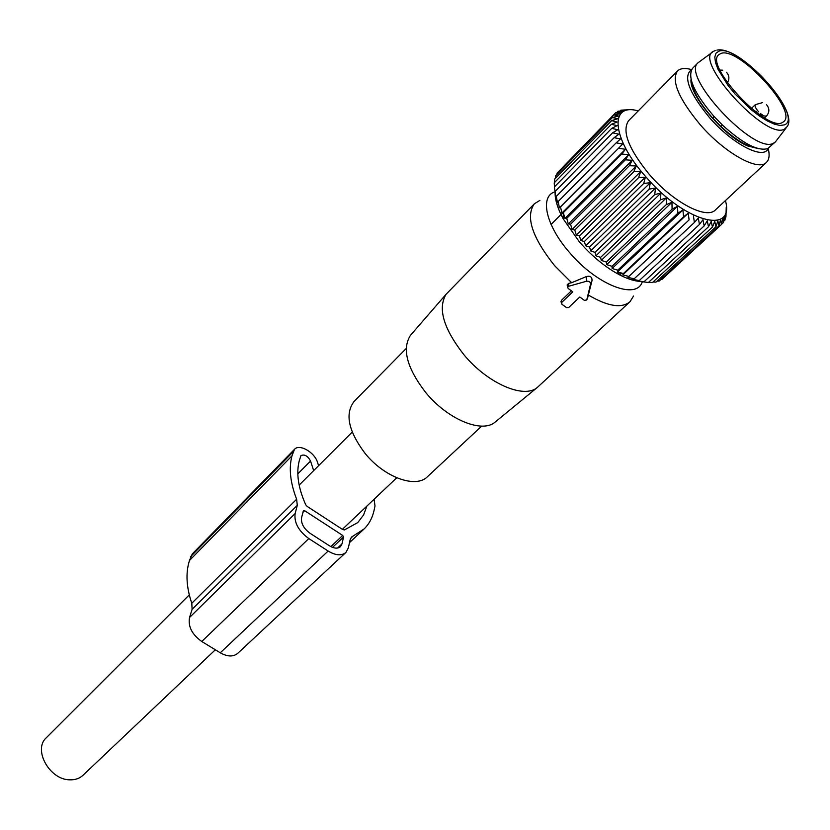 <?xml version="1.0" encoding="UTF-8"?>
<svg xmlns="http://www.w3.org/2000/svg" width="830" height="830" viewBox="0 0 830 830"><rect width="100%" height="100%" fill="white"/><g stroke="black" fill="none" stroke-linecap="round" stroke-linejoin="round"><path stroke-width="1.25" d="M215.333 649.786L83.073 775.199C79.639 778.447 75.24 779.982 69.886 779.827C49.655 779.961 32.806 749.687 46.252 737.808L189.282 594.892M586.468 281.256L568.685 286.257L567.658 287.294L568.187 288.467L572.783 291.838L561.734 302.431L561.9 304.237L566.548 307.629L568.706 307.525L579.786 296.984L584.362 300.346L586.737 300.004L590.524 284.254C590.514 281.972 589.165 280.976 586.468 281.256L586.364 276.556L571.642 282.719L554.575 265.631C532.103 237.339 525.359 216.734 534.333 203.817L539.894 200.372M481.701 426.112L427.658 476.503C416.224 488.849 384.466 477.551 365.086 453.398C348.413 431.195 344.73 413.88 354.057 401.471L406.192 348.517M495.572 421.723L495.157 422.065C482.178 433.654 447.692 419.492 425.79 392.611C407.022 368.261 401.865 349.233 410.321 335.507L411.244 334.449M534.333 203.817L446.125 294.214C437.566 308.355 443.469 328.493 463.825 354.628C487.552 383.512 524.176 399.272 537.404 387.382L629.669 302.027M642.264 281.744C636.838 300.429 596.677 285.001 569.307 252.258C545.808 225.387 539.479 196.305 554.876 191.886M633.529 296.04L630.084 301.643C621.774 308.687 607.861 306.478 588.346 295.024L591.998 280.727C592.205 276.992 590.327 275.601 586.364 276.556M571.642 282.719L568.643 283.372L567.139 284.908L567.419 286.205M587.609 297.918L588.346 295.024M571.382 290.811L561.464 300.325L561.215 302.327M755.601 147.761C746.087 146.153 734.436 138.984 720.648 126.243L712.866 118.275C700.23 103.958 693.226 91.933 691.836 82.212M785.896 128.256L775.396 141.899L773.581 143.144C754.854 155.2 680.527 75.976 698.061 62.758L692.448 68.433C687.095 77.304 694.264 93.282 713.956 116.366L722.65 125.268C742.943 143.611 757.977 151.392 767.74 148.612L775.158 142.117M698.061 62.758L712.327 52.269M782.317 122.581C766.733 132.157 704.307 65.58 718.676 54.79L720.959 53.442C738.306 46.252 797.744 110.463 783.883 121.533L782.317 122.581M350.592 538.411L353.134 536.035L351.588 537.031L350.146 539.728L348.31 547.997L345.913 552.438C341.587 555.996 335.662 555.529 328.14 551.037L308.802 538.566C298.53 530.93 293.976 522.578 295.138 513.531L297.285 505.356L296.632 499.235C290.241 482.624 288.695 468.162 291.984 455.846L294.484 449.331C299.35 443.521 314.612 452.226 317.527 462.393L318.596 465.682M294.484 449.331L192.301 553.921L189.468 560.52C185.547 572.928 186.325 587.173 191.782 603.265L192.104 609.293L189.541 617.489C187.922 626.494 192 634.504 201.763 641.497L308.802 538.566M357.471 522.765L344.398 529.934L342.634 529.509L307.193 506.425L305.71 504.723C298.209 487.874 296.061 473.183 299.277 460.671L300.958 455.597C304.558 454.083 307.764 455.898 310.555 461.055L313.657 470.62M358.104 522.174L363.582 514.932L366.912 506.051M342.697 535.443L304.631 510.699L303.344 510.855L301.581 517.702C300.875 523.357 303.728 528.565 310.109 533.317L329.375 545.767C334.085 548.578 337.8 548.869 340.507 546.638L341.991 543.899L343.558 536.989L342.697 535.443L330.869 546.628M353.134 536.035L364.1 528.949C369.184 523.969 372.535 517.671 374.143 510.045L375.004 505.968L374.112 499.224M201.763 641.497L220.272 652.795C227.493 656.841 233.355 656.997 237.837 653.252L345.913 552.438M612.115 268.495L677.477 206.348L677.871 213.217L617.748 270.175L612.115 268.495L612.032 266.326L672.082 209.16L677.477 206.348M617.499 271.918L682.934 210L683.557 216.817L623.382 273.558L617.499 271.918L617.748 270.175M682.934 210L677.871 213.217M580.824 240.482L645.366 177.205L638.623 177.62L579.413 235.855L580.824 240.482L584.351 241.54L585.638 245.794L589.57 247.07L590.68 250.919L595.006 252.362L595.909 255.806L600.598 257.373L601.262 260.392L606.294 262.041L606.689 264.635L612.032 266.326M555.094 193.473C555.229 200.59 557.936 209.046 563.217 218.85L579.35 241.831C590.887 255.059 603.192 265.465 616.275 273.06C626.121 278.6 634.587 281.401 641.663 281.474M660.773 279.565L661.801 279.492L721.509 224.442L720.502 219.774L718.977 225.874L659.145 281.069L657.08 281.111M653.023 282.013L656.001 282.107L715.948 226.746L714.755 221.392L712.451 227.047L652.401 282.584L648.604 282.283M641.849 281.681L648.386 282.49L708.498 226.766L707.264 220.832L704.151 225.916L643.976 281.827L641.849 281.681M623.382 273.558L622.791 274.886L628.87 276.442L627.916 277.376L634.172 278.787L632.834 279.337L639.225 280.592L637.492 280.779L643.976 281.827M622.791 274.886L688.257 213.186L683.557 216.817M688.257 213.186L689.087 219.909L628.87 276.442M627.916 277.376L689.087 219.909M693.403 215.883L694.399 222.471L634.172 278.787M704.151 225.916L702.958 219.722L699.431 224.474L698.321 218.072L694.399 222.471M712.451 227.047L711.206 221.382L708.498 226.766M718.977 225.874L717.857 220.853L715.948 226.746M726.24 207.23L725.939 217.035L725.482 213.497L725.005 219.992L724.32 216.07L723.521 222.471L722.66 218.166L721.509 224.442M725.441 200.58C735.193 235.575 684.086 221.952 645.408 176.302C611.503 138.226 609.158 102.37 638.229 110.93M645.366 177.205L643.738 183.461L584.351 241.54M585.638 245.794L650.357 182.683L643.738 183.461M650.357 182.683L649.122 189.147L589.57 247.07M590.68 250.919L655.565 187.974L649.122 189.147M655.565 187.974L654.704 194.614L595.006 252.362M595.909 255.806L660.939 193.048L654.704 194.614M660.939 193.048L660.431 199.812L600.598 257.373M601.262 260.392L666.428 197.831L660.431 199.812M666.428 197.831L666.251 204.678L606.294 262.041M606.689 264.635L671.958 202.281L666.251 204.678M671.958 202.281L672.082 209.16M627.916 109.799L620.913 110.162L624.544 110.795L618.06 111.178L622.064 112.019L615.673 112.745L620.062 113.772L613.806 114.862L618.547 116.034L612.457 117.497L617.541 118.783L611.658 120.641L617.064 122.01L611.42 124.272L617.126 125.662L611.741 128.349L554.367 186.968L555.996 197.986L556.328 196.378L557.459 202.769L558.154 201.555L559.441 207.811L560.509 206.981L561.92 213.051L563.373 212.605L564.867 218.456L566.745 218.363L568.28 223.955L570.563 224.193L572.098 229.505L574.796 230.045L576.29 235.025L579.413 235.855M554.471 186.854L554.222 182.828L611.42 124.272M554.699 182.33L554.637 179.114L611.658 120.641M555.54 178.191L555.602 175.867L612.457 117.497M556.992 174.435L557.106 173.097L613.806 114.862M559.098 171.063L615.673 112.745M725.939 217.035L725.181 217.74M725.005 219.992L723.687 221.205M723.521 222.471L721.529 224.308M699.431 224.474L639.225 280.592M559.441 207.811L622.739 143.995L616.14 142.864L620.539 138.942L614.117 137.687L618.869 134.18L612.644 132.831L617.728 129.739L611.741 128.349M622.739 143.995L560.509 206.981M561.92 213.051L625.436 149.275L618.703 148.321M625.436 149.275L621.784 153.986L563.373 212.605M564.867 218.456L628.601 154.743L621.784 153.986M628.601 154.743L625.364 159.817L566.745 218.363M568.28 223.955L632.221 160.325L625.364 159.817M632.221 160.325L629.379 165.73L570.563 224.193M572.098 229.505L636.247 165.969L629.379 165.73M636.247 165.969L633.819 171.696L574.796 230.045M576.29 235.025L640.646 171.613L633.819 171.696M640.646 171.613L638.623 177.62M766.246 162.556L715.553 209.782C706.87 219.929 673.348 202.53 649.454 174.58C628.663 149.13 621.691 131.202 628.528 120.786L677.415 71.09C680.258 68.257 684.968 67.759 691.535 69.596M616.14 142.864L558.154 201.555M614.117 137.687L556.328 196.378M612.644 132.831L555.062 191.491M618.06 111.178L616.649 112.631M620.913 110.162L620.052 111.044M768.196 148.414C769.815 154.857 769.254 159.474 766.536 162.286C758.516 171.862 724.922 153.301 700.281 124.791C678.784 98.874 671.159 80.977 677.415 71.09M768.217 148.373C764.015 160.398 732.62 144.389 709.474 117.59C688.786 92.338 682.82 76.329 691.577 69.575M758.423 148.643L747.591 145.914C723.905 136.276 688.776 94.765 691.037 79.358M568.685 286.257L568.643 283.372M590.524 284.254L591.998 280.727M586.893 299.651L587.796 297.462M561.734 302.431L561.464 300.325M762.677 102.567L755.3 104.673C754.543 106.022 755.663 108.408 758.682 111.853M762.189 116.418L760.249 113.409L763.901 115.941L766.401 116.117C769.628 112.309 769.669 108.491 766.526 104.663M716.85 50.153C738.887 44.685 799.373 109.384 787.276 126.471L784.475 129.138C765.644 140.602 691.774 59.003 713.759 51.221L715.201 50.578M784.36 124.884L780.076 125.455L774.297 124.127L767.304 120.941L759.46 116.044L751.16 109.674L734.996 93.925L727.993 85.376L717.981 69.222L715.47 62.447L714.806 57.031L715.989 53.213L718.946 51.17C738.762 43.264 805.048 117.704 784.36 124.884M192.104 609.293L297.285 505.356M189.541 617.489L295.138 513.531M297.825 473.868L310.555 461.055M302.96 512.328L304.631 510.699M191.782 603.265L296.632 499.235M189.468 560.52L291.984 455.846M190.776 556.494L293.083 451.852M220.272 652.795L328.14 551.037M337.582 548.039L341.991 543.899M332.54 547.375L343.558 536.989M396.73 477.79L342.365 529.332M352.231 432.077L299.153 485.104M495.157 422.065L537.404 387.382M410.321 335.507L446.125 294.214M567.658 287.294L567.139 284.908M561.371 303.075L560.987 301.238M722.733 70.208L719.942 70.062M727.422 82.72C729.643 78.964 729.311 75.468 726.447 72.241M751.378 108.45L755.3 104.673M764.565 117.87L766.401 116.117M756.317 111.282L754.667 111.096M621.743 273.184L620.052 274.772M562.657 212.833L551.089 224.453M720.648 126.243L722.65 125.268M712.866 118.275L713.956 116.366M349.503 542.613L363.364 529.633M616.275 273.06L622.002 273.184M563.217 218.85L563.29 212.636"/></g></svg>
